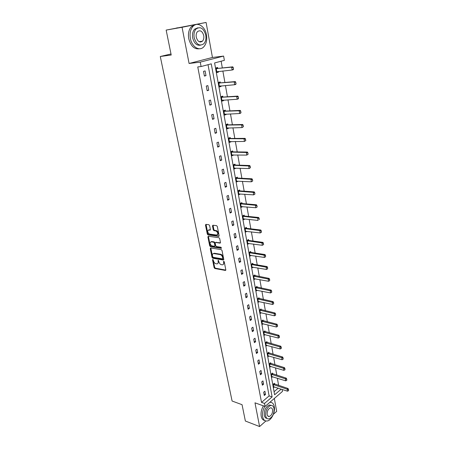 <?xml version="1.0" encoding="UTF-8"?>
<svg xmlns="http://www.w3.org/2000/svg" width="449" height="449" viewBox="0 0 449 449"><rect width="100%" height="100%" fill="white"/><g stroke="black" fill="none" stroke-linecap="round" stroke-linejoin="round"><path stroke-width="0.67" d="M212.832 259.415L212.534 259.864L214.117 267.671L214.841 268.508L225.404 270.444L225.813 269.804L224.259 261.874L223.72 261.279L223.624 262.76C223.798 264.135 223.355 264.826 222.3 264.831L221.312 264.663C220.145 264.315 219.359 263.417 218.96 261.952L218.225 260.336L218.141 261.812C218.315 263.176 217.883 263.86 216.845 263.872L215.874 263.703C214.723 263.361 213.948 262.469 213.55 261.021L212.832 259.415M223.422 261.733L223.978 261.413L224.18 262.441L223.624 262.76M217.933 260.79L218.489 260.471L218.691 261.492L218.141 261.812M201.079 41.398L200.782 42.026M206.097 22.45L182.053 27.282L189.08 63.472L212.45 57.466L206.097 22.45L166.158 30.089L171.209 55.014L160.287 56.501L232.094 401.024L242.056 404.689L245.367 421.022L259.589 426.55L265.859 420.982M273.385 414.292L276.679 411.368L274.333 398.448M166.158 30.089L182.053 27.282M209.604 225.566L208.886 224.725L205.906 224.365L205.479 225.061L207.309 234.081L208.033 234.917L218.669 236.365L219.118 235.674L217.322 226.509L216.586 225.656L212.916 225.213L212.472 225.914L213.253 229.826L213.982 230.668L215.846 230.909C218.135 232.593 218.394 233.968 216.614 235.035L209.593 234.092C207.331 232.447 207.068 231.083 208.796 230.006L209.952 230.152L210.385 229.461L209.604 225.566M282.14 389.429L282.488 391.41L265.073 406.44L254.981 402.826L259.589 426.55M265.073 406.44L264.512 403.455L272.116 396.933L211.26 63.837L201.085 66.542L200.254 62.13L223.613 56.08L224.36 60.346L214.594 62.95L274.62 394.789L281.22 389.131M201.085 66.542L197.762 66.918L261.514 402.388L264.512 403.455M189.08 63.472L200.254 62.13M210.682 247.971L210.255 248.628L212.035 257.406L212.764 258.242L223.344 260.033L223.765 259.376L222.019 250.458L221.273 249.61L210.682 247.971M209.689 245.822L207.887 236.926L208.314 236.247L218.932 237.712L219.684 238.565L220.448 242.449L219.999 243.128L215.655 242.494L215.217 243.167L215.722 245.71L216.463 246.557L220.981 247.236L221.194 248.308L210.418 246.658L209.689 245.822L210.25 245.519L208.448 236.629L207.887 236.926M170.996 53.97L160.287 56.501M220.375 82.852L220.206 81.909L218.685 82.358L219.516 86.949L221.026 86.483L219.454 86.612M220.914 85.854L221.026 86.483M225.443 111.06L225.275 110.123L223.793 110.634L224.595 115.09L226.077 114.568L224.517 114.63M225.987 114.074L226.077 114.568M230.365 138.444L230.202 137.517L228.749 138.084L229.529 142.406L230.977 141.833L229.428 141.833M230.909 141.463L230.977 141.833M235.158 165.109L234.984 164.121L233.564 164.738L234.322 168.942L235.736 168.313L234.198 168.257M239.805 190.954L239.631 189.972L238.239 190.64L238.975 194.72L240.361 194.047L238.941 193.946M244.323 216.081L244.144 215.099L242.786 215.812L243.504 219.78L244.857 219.061L243.88 218.921L258.068 220.437L257.647 218.012L242.875 216.306M248.695 240.423L248.538 239.53L247.208 240.288L247.904 244.149L249.139 243.437M252.967 264.186L252.809 263.299L251.507 264.096L252.181 267.851L253.287 267.172M257.125 287.304L256.968 286.428L255.689 287.265L256.351 290.918L257.344 290.262M261.172 309.816L261.015 308.946L259.763 309.816L260.403 313.374L261.307 312.74M265.112 331.738L264.955 330.874L263.726 331.777L264.354 335.246L265.179 334.628M268.945 353.088L268.794 352.241L267.593 353.172L268.199 356.551L268.968 355.95M272.689 373.899L272.537 373.057L271.353 374.023L271.948 377.312L272.661 376.728M274.064 391.708L278.24 388.155M278.627 385.45L277.342 378.204M276.808 375.19L275.501 367.815M274.962 364.807L273.632 357.297M273.099 354.283L271.746 346.639M271.207 343.62L269.827 335.841M269.293 332.821L267.89 324.902M267.351 321.877L265.92 313.812M265.387 310.792L263.928 302.575M263.395 299.55L261.913 291.188M261.374 288.163L259.864 279.648M259.326 276.618L257.788 267.946M257.249 264.916L255.683 256.082M255.15 253.051L253.55 244.054M253.017 241.023L251.389 231.858M250.851 228.827L249.195 219.488M248.656 216.457L246.972 206.944M246.434 203.919L244.716 194.221M244.177 191.195L242.426 181.317M241.888 178.287L240.103 168.223M239.57 165.198L237.751 154.939M237.212 151.914L235.36 141.457M234.821 138.432L232.93 127.774M232.397 124.755L230.472 113.889M229.933 110.875L227.969 99.796M227.435 96.782L225.432 85.484M224.898 82.481L222.856 70.959M222.322 67.956L221.127 61.21M274.524 384.108L274.373 383.266L273.2 384.249L273.789 387.498L274.474 386.92M270.831 363.561L270.68 362.713L269.484 363.662L270.085 367.001L270.826 366.406M267.043 342.48L266.886 341.627L265.673 342.548L266.291 345.966L267.082 345.36M263.153 320.85L262.996 319.985L261.756 320.872L262.39 324.386L263.254 323.757M259.163 298.636L259.006 297.766L257.737 298.619L258.388 302.222L259.337 301.576M255.06 275.821L254.903 274.945L253.612 275.759L254.28 279.463L255.324 278.795M250.845 252.383L250.688 251.496L249.369 252.276L250.059 256.082L251.221 255.386M246.535 228.384L246.355 227.402L245.014 228.137L245.715 232.049L247.034 231.319M242.078 203.605L241.904 202.622L240.529 203.313L241.253 207.337L242.623 206.641L241.338 206.523M237.499 178.124L237.325 177.136L235.916 177.782L236.668 181.924L238.065 181.273L236.533 181.188M248.162 154.198L247.769 152.969L248.162 154.198L246.804 155.096L246.355 152.486L247.382 152.048L232.896 151.857L232.61 150.915L231.173 151.509L231.942 155.769L233.373 155.169L231.83 155.141M233.317 154.86L233.373 155.169M227.924 124.856L227.755 123.918L226.29 124.463L227.082 128.846L228.547 128.302L226.986 128.33M228.468 127.87L228.547 128.302M222.929 97.063L222.76 96.12L221.262 96.602L222.075 101.126L223.568 100.632L222.002 100.728M223.467 100.071L223.568 100.632M233.547 69.017L233.121 67.636L233.547 69.017L233.233 69.69L232.133 70.005L231.639 67.148L232.745 66.839L217.905 68.433L216.081 67.9L216.918 72.558L218.45 72.126L216.867 72.289M216.076 67.9L217.613 67.479L217.782 68.428M218.321 71.425L218.45 72.126M212.45 57.466L223.613 56.08M261.514 402.388L269.125 395.911L208.027 64.695M269.125 395.911L272.116 396.933M205.114 70.908L205.996 75.634L204.407 76.083L203.52 71.346L205.114 70.908M207.853 85.585L208.723 90.243L207.152 90.726L206.276 86.056L207.853 85.585M210.553 100.043L211.406 104.628L209.857 105.139L208.993 100.542L210.553 100.043M213.208 114.282L214.05 118.8L212.517 119.339L211.67 114.815L213.208 114.282M215.823 128.307L216.654 132.758L215.138 133.325L214.302 128.869L215.823 128.307M218.405 142.125L219.224 146.509L217.72 147.104L216.901 142.715L218.405 142.125M220.942 155.736L221.75 160.057L220.268 160.68L219.454 156.353L220.942 155.736M223.445 169.15L224.242 173.409L222.777 174.055L221.974 169.789L223.445 169.15M225.914 182.367L226.694 186.565L225.246 187.239L224.455 183.035L225.914 182.367M228.345 195.394L229.113 199.53L227.682 200.232L226.902 196.09L228.345 195.394M230.741 208.235L231.499 212.31L230.079 213.034L229.316 208.953L230.741 208.235M233.098 220.891L233.85 224.91L232.447 225.656L231.695 221.632L233.098 220.891M235.428 233.373L236.168 237.336L234.782 238.105L234.036 234.131L235.428 233.373M237.723 245.676L238.453 249.582L237.083 250.374L236.348 246.456L237.723 245.676M239.991 257.805L240.709 261.66L239.351 262.469L238.627 258.613L239.991 257.805M242.219 269.77L242.931 273.57L241.584 274.401L240.872 270.595L242.219 269.77M244.424 281.568L245.12 285.317L243.79 286.17L243.089 282.415L244.424 281.568M246.596 293.208L247.287 296.907L245.968 297.777L245.272 294.073L246.596 293.208M248.735 304.686L249.419 308.334L248.112 309.221L247.427 305.573L248.735 304.686M250.851 316.012L251.519 319.609L250.228 320.519L249.554 316.915L250.851 316.012M252.933 327.186L253.595 330.739L252.321 331.659L251.653 328.107L252.933 327.186M254.993 338.215L255.644 341.717L254.381 342.654L253.724 339.147L254.993 338.215M257.024 349.092L257.664 352.549L256.413 353.509L255.767 350.046L257.024 349.092M259.028 359.834L259.662 363.241L258.422 364.218L257.782 360.8L259.028 359.834M261.004 370.431L261.632 373.798L260.403 374.786L259.769 371.413L261.004 370.431M262.957 380.892L263.574 384.215L262.356 385.214L261.733 381.886L262.957 380.892M264.882 391.214L265.494 394.497L264.287 395.513L263.675 392.224L264.882 391.214M265.494 394.497L264.001 393.986M263.574 384.215L262.081 383.721M261.632 373.798L260.128 373.321M259.662 363.241L258.153 362.786M257.664 352.549L256.154 352.117M255.644 341.717L254.128 341.302M253.595 330.739L252.074 330.341M251.519 319.609L249.992 319.239M249.419 308.334L247.882 307.98M247.287 296.907L245.743 296.576M245.12 285.317L243.571 285.008M242.931 273.57L241.377 273.284M240.709 261.66L239.149 261.397M238.453 249.582L236.887 249.347M236.168 237.336L234.597 237.123M233.85 224.91L232.273 224.73M231.499 212.31L229.916 212.153M229.113 199.53L227.525 199.401M226.694 186.565L225.101 186.464M224.242 173.409L222.637 173.336M221.75 160.057L220.145 160.018M219.224 146.509L217.608 146.497M216.654 132.758L215.037 132.781M214.05 118.8L212.428 118.856M211.406 104.628L209.778 104.724M208.723 90.243L207.084 90.372M205.996 75.634L204.357 75.797M217.821 263.529L218.691 261.492M223.299 264.483L224.18 262.441M212.534 259.864L213.084 259.55L214.667 267.351L215.391 268.188L225.819 270.096M210.811 247.988L212.59 257.092L213.32 257.928L223.77 259.69M212.68 256.727L213.191 257.316L222.457 258.871L222.771 258.411L222.558 257.322C222.154 255.84 221.363 254.931 220.178 254.6L213.786 253.567C212.719 253.562 212.282 254.257 212.461 255.649L212.68 256.727M222.749 258.714L223.327 258.091L222.771 258.411M213.354 253.578L214.341 253.253L220.734 254.286C221.918 254.617 222.71 255.526 223.108 257.002L223.327 258.091M208.448 236.269L208.448 236.629M220.442 242.802L215.812 242.409M221.514 247.955L210.979 246.355L210.418 246.658M214.863 246.035L215.458 245.277L214.953 242.741L214.212 241.899L211.771 241.545L211.21 241.848C209.481 242.898 209.75 244.245 212.023 245.884L214.47 246.254L214.897 245.586L214.392 243.049L213.651 242.202L211.21 241.848L211.771 241.545L210.89 241.843M210.25 245.519L210.979 246.355M208.504 230L210.385 229.837M217.512 234.732C218.916 233.379 218.545 232.004 216.412 230.612L215.801 230.904M213.051 225.23L213.819 229.529L214.549 230.371L216.367 230.606M206.057 224.382L207.876 233.783L208.6 234.619L219.112 236.045M273.66 386.791L287.506 391.191L287.164 389.21L273.256 384.552M288.404 389.665L288.572 390.652L288.544 389.541L287.164 389.21L288 388.486L273.862 383.693M287.506 391.191L288.572 390.652M288.544 389.541L288 388.486M264.882 406.373C262.878 409.825 262.137 413.305 262.665 416.812C263.378 419.916 264.916 421.308 267.267 420.982C271.421 420.371 275.45 412.047 274.288 406.62C273.626 403.55 272.139 402.13 269.815 402.349M263.417 405.845C261.413 409.292 260.678 412.766 261.211 416.268C261.756 418.799 262.923 420.208 264.714 420.483M267.015 418.423C265.634 418.3 264.736 417.278 264.321 415.364C264.074 410.206 265.729 406.749 269.293 404.992L271.297 405.396M265.668 415.864C266.178 418.109 267.284 419.113 268.99 418.872C272.582 417.143 274.26 413.686 274.03 408.5C273.525 406.205 272.397 405.189 270.635 405.469C267.082 407.232 265.421 410.695 265.668 415.864M272.56 409.797C272.234 408.321 271.51 407.67 270.382 407.844C268.087 408.977 267.015 411.205 267.172 414.539C267.503 415.993 268.216 416.638 269.321 416.481C271.634 415.364 272.711 413.136 272.56 409.797M270.702 402.315L270.18 402.035M190.376 38.412C191.807 46.848 199.35 51.545 203.622 46.988C206.299 44.081 207.247 40.04 206.461 34.87C205.159 26.469 197.448 21.372 193.019 26.317C190.443 29.28 189.562 33.316 190.376 38.412M195.573 24.661L191.386 26.603C188.81 29.561 187.929 33.585 188.748 38.67C190.763 46.101 194.316 49.469 199.418 48.767M200.54 45.153C196.791 45.815 194.17 43.401 192.677 37.907C192.093 34.225 192.733 31.323 194.602 29.196L197.785 27.81M194.181 37.665C196.325 44.44 199.513 46.5 203.739 43.856C205.653 41.757 206.327 38.839 205.765 35.117C203.661 28.259 200.439 26.199 196.112 28.938C194.243 31.071 193.603 33.984 194.181 37.665M203.734 35.566C202.376 31.155 200.305 29.83 197.526 31.582C196.314 32.951 195.899 34.826 196.269 37.205C197.65 41.577 199.704 42.908 202.437 41.196C203.672 39.838 204.099 37.957 203.734 35.566M200.131 42.021L200.478 41.488M177.613 27.793L176.44 28.023M271.825 376.604L285.721 380.842L285.373 378.833L271.415 374.337M286.625 379.293L286.793 380.292L286.765 379.169L285.373 378.833L286.221 378.12L272.01 373.484M285.721 380.842L286.793 380.292M286.765 379.169L286.221 378.12M269.961 366.289L283.914 370.358L283.56 368.326L269.546 363.987M284.818 368.781L284.992 369.796L284.958 368.663L283.56 368.326L284.419 367.619L270.141 363.146M283.914 370.358L284.992 369.796M284.958 368.663L284.419 367.619M268.07 355.838L282.084 359.733L281.725 357.673L267.649 353.509M282.988 358.134L283.167 359.161L283.134 358.016L281.725 357.673L282.589 356.983L268.238 352.667M282.084 359.733L283.167 359.161M283.134 358.016L282.589 356.983M266.162 345.253L280.227 348.968L279.867 346.886L265.735 342.896M281.136 347.346L281.315 348.39L281.282 347.229L279.867 346.886L280.737 346.201L266.319 342.059M280.227 348.968L281.315 348.39M281.282 347.229L280.737 346.201M264.225 334.527L278.346 338.063L277.982 335.947L263.793 332.142M279.261 336.413L279.441 337.468L279.407 336.301L277.982 335.947L278.863 335.28L264.366 331.306M278.346 338.063L279.441 337.468M279.407 336.301L278.863 335.28M262.261 323.662L276.438 327.012L276.073 324.868L261.823 321.243M277.359 325.334L277.544 326.406L277.504 325.222L276.073 324.868L276.96 324.212L262.39 320.418M276.438 327.012L277.544 326.406M277.504 325.222L276.96 324.212M260.274 312.656L274.507 315.81L274.137 313.638L259.831 310.203M275.433 314.104L275.619 315.187L275.579 313.997L274.137 313.638L275.029 312.992L260.386 309.383M274.507 315.81L275.619 315.187M275.579 313.997L275.029 312.992M258.259 301.498L272.554 304.456L272.173 302.256L257.81 299.012M273.475 302.721L273.666 303.821L273.626 302.615L272.173 302.256L273.076 301.621L258.355 298.198M272.554 304.456L273.666 303.821M273.626 302.615L273.076 301.621M256.216 290.194L270.567 292.944L270.186 290.716L255.762 287.674M271.493 291.182L271.69 292.299L271.651 291.075L270.186 290.716L271.101 290.093L256.3 286.866M270.567 292.944L271.69 292.299M271.651 291.075L271.101 290.093M254.151 278.734L268.558 281.276L268.165 279.014L253.685 276.18M269.49 279.486L269.681 280.614L269.641 279.385L268.165 279.014L269.091 278.408L254.213 275.377M268.558 281.276L269.681 280.614M269.641 279.385L269.091 278.408M252.052 267.121L266.515 269.445L266.122 267.155L251.586 264.534M267.452 267.621L267.649 268.771L267.61 267.525L266.122 267.155L267.054 266.566L253.084 264.214L252.091 263.737M266.515 269.445L267.649 268.771M267.61 267.525L267.054 266.566M249.925 255.346L264.45 257.451L264.046 255.127L249.453 252.725M265.387 255.599L265.589 256.761L265.544 255.503L264.046 255.127L264.994 254.549L250.963 252.417L249.941 251.934M264.45 257.451L265.589 256.761M265.544 255.503L264.994 254.549M263.653 244.486L263.294 243.403L263.653 244.486L262.351 245.289L261.947 242.926L247.292 240.754M263.294 243.403L261.947 242.926L262.901 242.37L248.813 240.451L247.764 239.968M247.769 243.414L262.351 245.289L263.496 244.582M263.451 243.307L262.901 242.37M261.537 232.139L261.172 231.033L261.537 232.139L260.224 232.952L259.814 230.556L245.098 228.614M261.172 231.033L259.814 230.556L260.774 230.011L246.624 228.322L245.552 227.839M245.586 231.314L260.224 232.952L261.374 232.228M261.329 230.943L260.774 230.011M259.017 218.489L259.225 219.701L259.18 218.399L257.647 218.012L258.624 217.484L244.424 216.025L243.307 215.537M243.369 219.039L243.695 218.938M259.18 218.399L258.624 217.484M257.21 206.905L256.834 205.76L257.21 206.905L255.879 207.747L255.453 205.283L240.619 203.824M256.834 205.76L255.453 205.283L256.441 204.772L242.185 203.554L241.029 203.06M241.124 206.596L255.879 207.747L257.041 206.995M256.996 205.676L256.441 204.772M254.993 194.019L254.617 192.851L254.993 194.019L253.657 194.866L253.23 192.368L238.335 191.167M254.617 192.851L253.23 192.368L254.224 191.875L239.912 190.904L238.716 190.41M238.846 193.979L253.657 194.866L254.83 194.097M254.779 192.767L254.224 191.875M252.753 180.936L252.366 179.752L252.753 180.936L251.406 181.806L250.969 179.269L236.017 178.326M252.366 179.752L250.969 179.269L251.979 178.792L237.605 178.073L236.365 177.579M236.533 181.177L251.406 181.806L252.585 181.02M252.534 179.673L251.979 178.792M250.475 167.668L250.082 166.456L250.475 167.668L249.122 168.549L248.679 165.978L233.665 165.299M250.082 166.456L248.679 165.978L249.695 165.518L235.27 165.058L233.98 164.559M234.187 168.195L249.122 168.549L250.306 167.746M250.256 166.383L249.695 165.518M247.769 152.969L246.355 152.486L231.28 152.088M231.735 152.267L232.767 151.835L231.555 151.352M231.807 155.023L246.804 155.096L247.994 154.276M231.813 155.034L232.251 154.849M247.938 152.896L247.382 152.048M245.816 140.531L245.418 139.28L245.816 140.531L244.447 141.441L243.992 138.792L228.855 138.679M245.418 139.28L243.992 138.792L245.031 138.376L230.489 138.46L229.085 137.95M229.394 141.66L244.447 141.441L245.648 140.604M229.405 141.721L229.961 141.463M245.592 139.207L245.031 138.376M243.437 126.657L243.032 125.378L243.437 126.657L242.062 127.583L241.596 124.895L226.403 125.075M243.032 125.378L241.596 124.895L242.651 124.496L228.047 124.867L226.577 124.356M226.947 128.094L242.062 127.583L243.263 126.725M226.964 128.206L227.621 127.886M243.206 125.316L242.651 124.496M241.023 112.576L240.608 111.273L241.023 112.576L240.698 113.137L239.631 113.513L239.165 110.785L223.905 111.268M240.608 111.273L239.165 110.785L240.226 110.409L225.566 111.071L224.023 110.555M225.381 111.043L224.298 111.408L225.381 111.043M224.461 114.332L239.631 113.513L240.844 112.637M224.489 114.495L225.252 114.102M240.787 111.212L240.226 110.409M238.571 98.275L238.15 96.95L238.571 98.275L238.245 98.875L237.173 99.235L236.696 96.462L221.374 97.253M238.15 96.95L236.696 96.462L237.774 96.108L223.052 97.068L221.43 96.546M221.941 100.368L237.173 99.235L238.391 98.337M221.974 100.576L222.844 100.11M238.329 96.889L237.774 96.108M236.079 83.755L235.658 82.408L236.079 83.755L235.759 84.395L234.67 84.732L234.187 81.914L218.809 83.031M235.658 82.408L234.187 81.914L235.276 81.583L220.498 82.857L218.781 82.33M219.376 86.191L234.67 84.732L235.899 83.811M219.426 86.455L220.397 85.899M235.837 82.352L235.276 81.583M233.121 67.636L231.639 67.148L216.199 68.59M216.777 71.795L232.133 70.005L233.362 69.067M216.839 72.115L217.911 71.47M233.3 67.586L232.745 66.839M225.802 270.18L225.364 270.438M215.391 268.188L214.841 268.508M214.667 267.351L214.117 267.671M223.748 259.78L223.316 260.027M213.32 257.928L212.764 258.242M212.59 257.092L212.035 257.406M210.817 248.325L210.255 248.628M223.108 257.002L222.558 257.322M220.734 254.286L220.178 254.6M214.392 253.264L213.836 253.573M220.414 242.898L219.999 243.128L220.414 242.898M216.216 242.191L215.655 242.494L216.216 242.191M221.48 248.14L221.189 248.303L221.48 248.145M215.458 245.277L214.897 245.586M214.953 242.741L214.392 243.049M214.212 241.899L213.651 242.202M210.34 229.95L209.952 230.152M209.363 229.708L208.796 230.006M214.566 230.376L213.999 230.674M213.819 229.529L213.253 229.826M213.045 225.623L212.472 225.914M219.078 236.146L218.669 236.365M208.605 234.619L208.044 234.917M207.876 233.783L207.309 234.081M206.052 224.775L205.479 225.061M274.451 384.063L273.609 384.771M274.636 384.153L273.795 384.86M272.616 373.86L271.763 374.556M272.801 373.944L271.954 374.64M270.758 363.522L269.9 364.206M270.943 363.606L270.085 364.291M268.872 353.049L268.008 353.722M269.063 353.133L268.193 353.806M266.964 342.441L266.094 343.103M267.155 342.525L266.279 343.188M265.033 331.699L264.152 332.35M265.224 331.777L264.343 332.428M263.075 320.811L262.182 321.45M263.266 320.889L262.379 321.529M261.094 309.776L260.196 310.405M261.284 309.855L260.386 310.484M259.084 298.596L258.175 299.214M259.275 298.675L258.366 299.287M257.047 287.27L256.126 287.871M257.243 287.343L256.323 287.944M254.981 275.787L254.055 276.376M255.178 275.854L254.246 276.444M252.888 264.147L251.951 264.725M253.084 264.214L252.147 264.792M250.772 252.349L249.824 252.91M250.963 252.417L250.02 252.978M248.617 240.389L247.663 240.939M248.813 240.451L247.859 241.001M246.439 228.266L245.474 228.794M246.636 228.322L245.67 228.855L246.624 228.322M244.228 215.969L243.251 216.485M244.424 216.025L243.448 216.541M241.989 203.498L241.001 203.998M242.185 203.554L241.197 204.054M239.715 190.853L238.716 191.336M239.912 190.904L238.913 191.386M237.409 178.023L236.399 178.489M237.605 178.073L236.601 178.539M235.068 165.013L234.047 165.462M235.27 165.058L234.249 165.507M232.694 151.813L231.662 152.239M232.896 151.857L231.864 152.284M230.286 138.421L229.243 138.831M230.489 138.46L229.445 138.87M227.845 124.828L226.79 125.22M228.047 124.867L226.992 125.254M225.566 111.071L224.5 111.442M222.85 97.04L221.767 97.388M223.052 97.068L221.974 97.416M220.291 82.835L219.202 83.16M220.498 82.857L219.409 83.183M217.698 68.411L216.592 68.714M217.905 68.433L216.805 68.736M225.785 270.214L225.404 270.444M223.737 259.803L223.344 260.033M214.341 253.253L213.786 253.567M216.412 230.612L215.846 230.909M214.549 230.371L213.982 230.668M208.6 234.619L208.033 234.917M267.744 415.897L269.321 416.481M269.293 404.992L270.635 405.469M199.132 41.695L202.437 41.196M194.602 29.196L196.112 28.938M193.019 26.317L191.386 26.603M244.396 216.02L243.42 216.536M242.134 203.549L241.147 204.042M239.845 190.892L238.846 191.375M237.521 178.062L236.511 178.528M235.158 165.041L234.142 165.49M230.343 138.438L229.299 138.848M227.879 124.844L226.824 125.232"/></g></svg>
